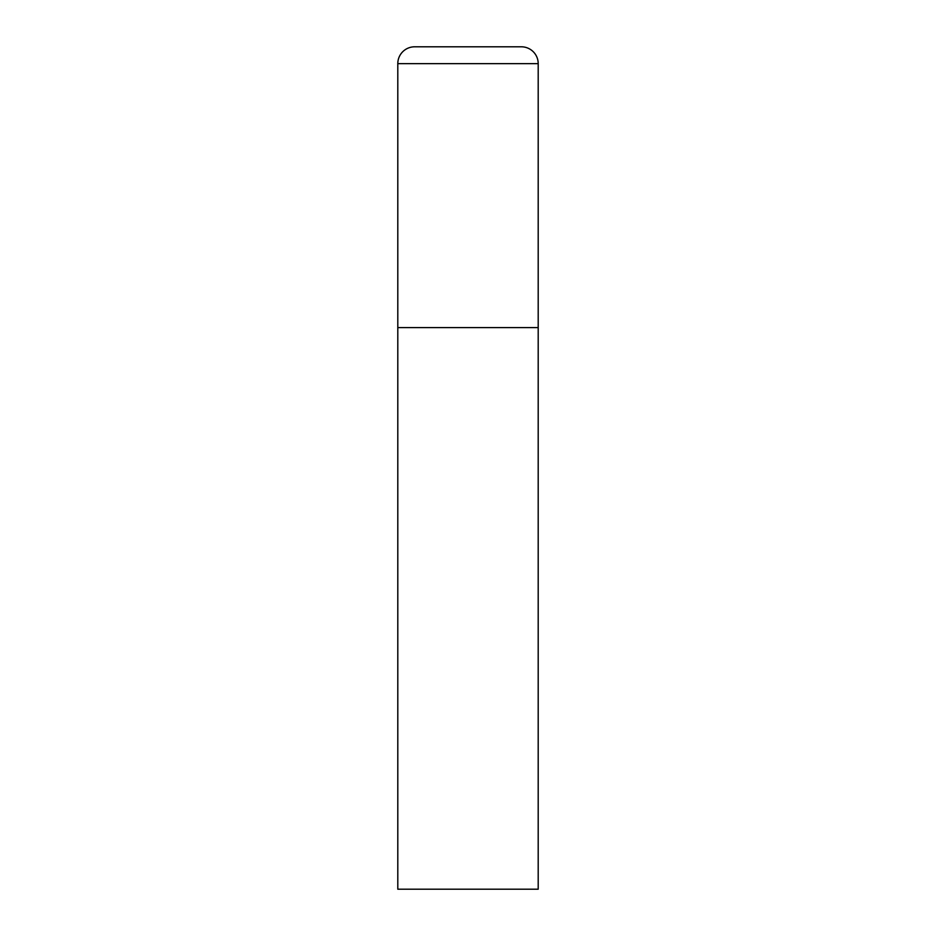 <?xml version="1.0" encoding="UTF-8"?>
<svg xmlns="http://www.w3.org/2000/svg" width="936" height="936" viewBox="0 0 936 936"><rect width="100%" height="100%" fill="white"/><g stroke="black" fill="none" stroke-linecap="round" stroke-linejoin="round"><path stroke-width="0.7" stroke-dasharray="4.68 3.51" d="M521.352 46.8L414.648 46.8M538.2 327.6L397.8 327.6L538.2 327.6M397.8 889.2L538.2 889.2M538.2 63.648L397.8 63.648"/><path stroke-width="1.4" d="M397.8 63.648L397.8 889.2L538.2 889.2L538.2 327.6L397.8 327.6L538.2 327.6L538.2 63.648A16.848 16.848 0 0 0 521.352 46.8L414.648 46.8A16.848 16.848 0 0 0 397.8 63.648L538.2 63.648"/></g></svg>
